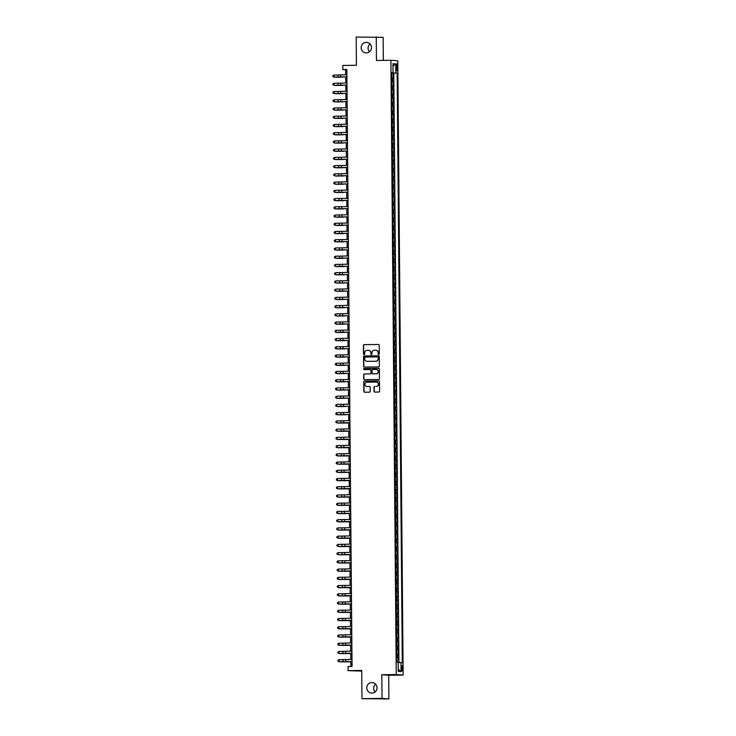 <?xml version="1.0" encoding="UTF-8"?>
<svg xmlns="http://www.w3.org/2000/svg" width="736" height="736" viewBox="0 0 736 736"><rect width="100%" height="100%" fill="white"/><g stroke="black" fill="none" stroke-linecap="round" stroke-linejoin="round"><path stroke-width="1.1" d="M378.718 354.43A0.57 0.552 -85.6 0 0 379.27 353.86L379.196 345.276A0.81 0.791 -85.6 0 0 378.396 344.476L364.228 344.66A0.81 0.791 -85.6 0 0 363.446 345.478L363.52 354.071A0.57 0.552 -85.6 0 0 364.072 354.632A0.57 0.552 -85.6 0 0 364.624 354.053L364.614 352.94A2.585 2.521 -85.6 0 1 367.108 350.327L368.294 350.308A2.585 2.521 -85.6 0 1 370.834 352.857L370.843 353.97A0.57 0.552 -85.6 0 0 371.395 354.531A0.57 0.552 -85.6 0 0 371.947 353.961L371.938 352.848A2.585 2.521 -85.6 0 1 374.431 350.226L375.618 350.207A2.585 2.521 -85.6 0 1 378.157 352.765L378.166 353.878A0.57 0.552 -85.6 0 0 378.718 354.43M371.855 682.566A5.272 5.134 -85.6 0 0 366.767 687.672A5.272 5.134 -85.6 0 0 371.947 693.11A5.272 5.134 -85.6 0 0 377.034 687.994A5.272 5.134 -85.6 0 0 371.855 682.566M375.636 684.213A5.272 5.134 -85.6 0 0 375.047 691.987M366.27 42.366A5.272 5.134 -85.6 0 0 361.183 47.472A5.272 5.134 -85.6 0 0 366.362 52.909A5.272 5.134 -85.6 0 0 371.441 47.803A5.272 5.134 -85.6 0 0 366.27 42.366M370.052 44.013A5.272 5.134 -85.6 0 0 369.463 51.787M402.62 668.444A2.631 0.598 89.2 0 0 401.985 665.767A2.631 0.598 89.2 0 0 401.433 668.352A2.631 0.598 89.2 0 0 402.058 671.039A2.631 0.598 89.2 0 0 402.62 668.444M374.863 392.095A0.81 0.791 -85.6 0 1 374.228 391.313L374.192 387.228A0.81 0.791 -85.6 0 1 374.974 386.409L374.79 386.391A0.81 0.791 -85.6 0 0 374.008 387.21L374.044 391.294A0.81 0.791 -85.6 0 0 374.836 392.095L378.81 392.04A0.81 0.791 -85.6 0 0 379.592 391.221L379.509 381.68A0.81 0.791 -85.6 0 0 378.718 380.889L364.541 381.073A0.81 0.791 -85.6 0 0 363.759 381.892L363.842 391.432A0.81 0.791 -85.6 0 0 364.642 392.224L369.444 392.168A0.81 0.791 -85.6 0 0 370.226 391.35L370.19 387.265A0.81 0.791 -85.6 0 0 369.389 386.464L367.016 386.501A2.162 2.107 -85.6 0 0 367.2 386.51L366.832 386.492A2.162 2.107 -85.6 0 0 367.016 386.501A2.162 2.107 -85.6 0 1 366.924 386.501M376.344 386.372A2.162 2.107 -85.6 0 0 378.433 384.275A2.162 2.107 -85.6 0 0 376.308 382.048L366.97 382.177A2.162 2.107 -85.6 0 0 364.89 384.266A2.162 2.107 -85.6 0 0 366.832 386.492M383.336 60.38L383.134 37.324L356.187 37.067L356.436 65.265L342.801 65.449L342.838 69.57L346.849 69.515L352.056 666.485L348.045 666.54L348.082 670.652L361.726 671.094M382.021 698.409L388.912 698.933L388.7 675.262L381.818 674.737L382.021 698.409L361.965 698.676L361.716 670.468L348.082 670.652M381.818 674.737L396.253 674.544L390.899 60.278L397.78 60.803L403.144 675.068L396.253 674.544M376.252 36.8L376.455 60.472L390.899 60.278M378.598 366.905A0.81 0.791 -85.6 0 0 379.371 366.086L379.288 356.546A0.81 0.791 -85.6 0 0 378.497 355.746L364.32 355.939A0.81 0.791 -85.6 0 0 363.538 356.758L363.621 366.298A0.81 0.791 -85.6 0 0 364.421 367.089L378.598 366.905M379.399 369.113L379.482 378.654A0.81 0.791 -85.6 0 1 378.7 379.472L364.532 379.656A0.81 0.791 -85.6 0 1 363.731 378.865L363.704 374.78A0.81 0.791 -85.6 0 1 364.476 373.962L370.226 373.888A0.81 0.791 -85.6 0 0 371.008 373.069L370.981 370.355A0.81 0.791 -85.6 0 0 370.19 369.564L364.21 369.638A0.57 0.552 -85.6 0 1 363.648 369.058A0.57 0.552 -85.6 0 1 364.2 368.506L378.608 368.322A0.81 0.791 -85.6 0 1 379.399 369.113M388.912 698.933L361.965 698.676M398.314 662.556L398.277 657.717L396.833 657.736M396.833 657.644L397.596 657.662L397.569 654.368L398.24 654.424L398.204 649.483L396.759 649.502M396.759 649.41L397.523 649.428L397.495 646.134L398.176 646.19L398.13 641.249L396.695 641.268M396.686 641.176L397.449 641.194L397.422 637.9L398.102 637.956L398.056 633.015L396.621 633.034M396.621 632.942L397.376 632.96L397.348 629.666L398.029 629.722L397.983 624.781L396.548 624.8M396.548 624.708L397.302 624.726L397.274 621.432L397.955 621.488L397.909 616.547L396.474 616.566M396.474 616.474L397.238 616.492L397.201 613.198L397.882 613.254L397.845 608.313L396.4 608.332M396.4 608.24L397.164 608.258L397.136 604.964L397.817 605.02L397.771 600.079L396.336 600.098M396.327 600.006L397.09 600.024L397.063 596.73L397.744 596.786L397.698 591.845L396.262 591.864M396.262 591.772L397.017 591.79L396.989 588.496L397.67 588.552L397.624 583.611L396.189 583.63M396.189 583.538L396.943 583.556L396.916 580.262L397.596 580.318L397.55 575.377L396.115 575.396M396.115 575.304L396.879 575.322L396.842 572.028L397.523 572.084L397.486 567.143L396.042 567.162M396.042 567.07L396.805 567.088L396.778 563.794L397.449 563.85L397.412 558.909L395.968 558.928M395.968 558.836L396.732 558.854L396.704 555.56L397.385 555.616L397.339 550.675L395.904 550.694M395.904 550.602L396.658 550.62L396.63 547.326L397.311 547.382L397.265 542.441L395.83 542.46M395.83 542.368L396.584 542.386L396.557 539.092L397.238 539.148L397.192 534.207L395.756 534.226M395.756 534.134L396.511 534.152L396.483 530.858L397.164 530.914L397.127 525.973L395.683 525.992M395.683 525.9L396.446 525.918L396.419 522.624L397.09 522.68L397.054 517.739L395.609 517.758M395.609 517.666L396.373 517.684L396.345 514.39L397.026 514.446L396.98 509.505L395.545 509.524M395.545 509.432L396.299 509.45L396.272 506.156L396.952 506.212L396.906 501.271L395.471 501.29M395.471 501.198L396.226 501.216L396.198 497.922L396.879 497.978L396.833 493.037L395.398 493.056M395.398 492.964L396.152 492.982L396.124 489.688L396.805 489.744L396.759 484.803L395.324 484.822M395.324 484.73L396.088 484.748L396.06 481.454L396.732 481.51L396.695 476.569L395.25 476.588M395.25 476.496L396.014 476.514L395.986 473.22L396.667 473.276L396.621 468.335L395.186 468.354M395.177 468.262L395.94 468.28L395.913 464.986L396.594 465.042L396.548 460.101L395.112 460.12M395.112 460.028L395.867 460.046L395.839 456.752L396.52 456.808L396.474 451.867L395.039 451.886M395.039 451.794L395.793 451.812L395.766 448.518L396.446 448.574L396.4 443.633L394.965 443.652M394.965 443.56L395.729 443.578L395.692 440.284L396.373 440.34L396.336 435.399L394.892 435.418M394.892 435.326L395.655 435.344L395.628 432.05L396.299 432.106L396.262 427.165L394.818 427.184M394.818 427.092L395.582 427.11L395.554 423.816L396.235 423.872L396.189 418.931L394.754 418.95M394.754 418.858L395.508 418.876L395.48 415.582L396.161 415.638L396.115 410.697L394.68 410.716M394.68 410.624L395.434 410.642L395.407 407.348L396.088 407.404L396.042 402.463L394.606 402.482M394.606 402.39L395.37 402.408L395.333 399.114L396.014 399.17L395.977 394.229L394.533 394.248M394.533 394.156L395.296 394.174L395.269 390.88L395.94 390.936L395.904 385.995L394.459 386.014M394.459 385.922L395.223 385.94L395.195 382.646L395.876 382.702L395.83 377.761L394.395 377.78M394.395 377.688L395.149 377.706L395.122 374.412L395.802 374.468L395.756 369.527L394.321 369.546M394.321 369.454L395.076 369.472L395.048 366.178L395.729 366.234L395.683 361.293L394.248 361.312M394.248 361.22L395.002 361.238L394.974 357.944L395.655 358L395.618 353.059L394.174 353.078M394.174 352.986L394.938 353.004L394.91 349.71L395.582 349.766L395.545 344.825L394.1 344.844M394.1 344.752L394.864 344.77L394.836 341.476L395.517 341.532L395.471 336.591L394.036 336.61M394.027 336.518L394.79 336.536L394.763 333.242L395.444 333.298L395.398 328.357L393.962 328.376M393.962 328.284L394.717 328.302L394.689 325.008L395.37 325.064L395.324 320.123L393.889 320.142M393.889 320.05L394.643 320.068L394.616 316.774L395.296 316.83L395.25 311.889L393.815 311.908M393.815 311.816L394.579 311.834L394.542 308.54L395.223 308.596L395.186 303.655L393.742 303.674M393.742 303.582L394.505 303.6L394.478 300.306L395.158 300.362L395.112 295.421L393.677 295.44M393.668 295.348L394.432 295.366L394.404 292.072L395.085 292.128L395.039 287.187L393.604 287.206M393.604 287.114L394.358 287.132L394.33 283.838L395.011 283.894L394.965 278.953L393.53 278.972M393.53 278.88L394.284 278.898L394.257 275.604L394.938 275.66L394.892 270.719L393.456 270.738M393.456 270.646L394.22 270.664L394.183 267.37L394.864 267.426L394.827 262.485L393.383 262.504M393.383 262.412L394.146 262.43L394.119 259.136L394.79 259.192L394.754 254.251L393.309 254.27M393.309 254.178L394.073 254.196L394.045 250.902L394.726 250.958L394.68 246.017L393.245 246.036M393.245 245.944L393.999 245.962L393.972 242.668L394.652 242.724L394.606 237.783L393.171 237.802M393.171 237.71L393.926 237.728L393.898 234.434L394.579 234.49L394.533 229.549L393.098 229.568M393.098 229.476L393.861 229.494L393.824 226.2L394.505 226.256L394.468 221.315L393.024 221.334M393.024 221.242L393.788 221.26L393.76 217.966L394.432 218.022L394.395 213.081L392.95 213.1M392.95 213.008L393.714 213.026L393.686 209.732L394.367 209.788L394.321 204.847L392.886 204.866M392.886 204.774L393.64 204.792L393.613 201.498L394.294 201.554L394.248 196.613L392.812 196.632M392.812 196.54L393.567 196.558L393.539 193.264L394.22 193.32L394.174 188.379L392.739 188.398M392.739 188.306L393.493 188.324L393.466 185.03L394.146 185.086L394.1 180.145L392.665 180.164M392.665 180.072L393.429 180.09L393.401 176.796L394.073 176.852L394.036 171.911L392.592 171.93M392.592 171.838L393.355 171.856L393.328 168.562L394.008 168.618L393.962 163.677L392.527 163.696M392.518 163.604L393.282 163.622L393.254 160.328L393.935 160.384L393.889 155.443L392.454 155.462M392.454 155.37L393.208 155.388L393.18 152.094L393.861 152.15L393.815 147.209L392.38 147.228M392.38 147.136L393.134 147.154L393.107 143.86L393.788 143.916L393.742 138.975L392.306 138.994M392.306 138.902L393.07 138.92L393.033 135.626L393.714 135.682L393.677 130.741L392.233 130.76M392.233 130.668L392.996 130.686L392.969 127.392L393.64 127.448L393.604 122.507L392.159 122.526M392.159 122.434L392.923 122.452L392.895 119.158L393.576 119.214L393.53 114.273L392.095 114.292M392.095 114.2L392.849 114.218L392.822 110.924L393.502 110.98L393.456 106.039L392.021 106.058M392.021 105.966L392.776 105.984L392.748 102.69L393.429 102.746L393.383 97.805L391.948 97.824M391.948 97.732L392.711 97.75L392.674 94.456L393.355 94.512L393.318 89.571L391.874 89.59M391.874 89.498L392.638 89.516L392.61 86.222L393.282 86.278L393.245 81.337L391.8 81.264M391.8 81.356L393.245 81.337M396.198 66.36L396.207 68.172A2.558 0.58 89.2 0 0 396.824 70.776A2.558 0.58 89.2 0 0 397.366 68.264L397.348 66.452A2.558 0.58 89.2 0 0 396.741 63.857A2.558 0.58 89.2 0 0 396.198 66.36M398.176 662.547L402.307 662.658L397.164 73.103L391.736 72.993M401.01 662.566L401.083 671.618L398.259 671.407L398.176 662.345L396.87 662.244L391.727 72.689L393.033 72.79L392.95 63.728L395.784 63.949L395.858 73.002M398.94 662.556L393.797 73.149L393.171 73.103L393.217 78.044L391.773 77.97M392.638 89.516L393.318 89.571M392.711 97.75L393.383 97.805M392.776 105.984L393.456 106.039M392.849 114.218L393.53 114.273M392.923 122.452L393.604 122.507M392.996 130.686L393.677 130.741M393.07 138.92L393.742 138.975M393.134 147.154L393.815 147.209M393.208 155.388L393.889 155.443M393.282 163.622L393.962 163.677M393.355 171.856L394.036 171.911M393.429 180.09L394.1 180.145M393.493 188.324L394.174 188.379M393.567 196.558L394.248 196.613M393.64 204.792L394.321 204.847M393.714 213.026L394.395 213.081M393.788 221.26L394.468 221.315M393.861 229.494L394.533 229.549M393.926 237.728L394.606 237.783M393.999 245.962L394.68 246.017M394.073 254.196L394.754 254.251M394.146 262.43L394.827 262.485M394.22 270.664L394.892 270.719M394.284 278.898L394.965 278.953M394.358 287.132L395.039 287.187M394.432 295.366L395.112 295.421M394.505 303.6L395.186 303.655M394.579 311.834L395.25 311.889M394.643 320.068L395.324 320.123M394.717 328.302L395.398 328.357M394.79 336.536L395.471 336.591M394.864 344.77L395.545 344.825M394.938 353.004L395.618 353.059M395.002 361.238L395.683 361.293M395.076 369.472L395.756 369.527M395.149 377.706L395.83 377.761M395.223 385.94L395.904 385.995M395.296 394.174L395.977 394.229M395.37 402.408L396.042 402.463M395.434 410.642L396.115 410.697M395.508 418.876L396.189 418.931M395.582 427.11L396.262 427.165M395.655 435.344L396.336 435.399M395.729 443.578L396.4 443.633M395.793 451.812L396.474 451.867M395.867 460.046L396.548 460.101M395.94 468.28L396.621 468.335M396.014 476.514L396.695 476.569M396.088 484.748L396.759 484.803M396.152 492.982L396.833 493.037M396.226 501.216L396.906 501.271M396.299 509.45L396.98 509.505M396.373 517.684L397.054 517.739M396.446 525.918L397.127 525.973M396.511 534.152L397.192 534.207M396.584 542.386L397.265 542.441M396.658 550.62L397.339 550.675M396.732 558.854L397.412 558.909M396.805 567.088L397.486 567.143M396.879 575.322L397.55 575.377M396.943 583.556L397.624 583.611M397.017 591.79L397.698 591.845M397.09 600.024L397.771 600.079M397.164 608.258L397.845 608.313M397.238 616.492L397.909 616.547M397.302 624.726L397.983 624.781M397.376 632.96L398.056 633.015M397.449 641.194L398.13 641.249M397.523 649.428L398.204 649.483M397.596 657.662L398.277 657.717M388.7 675.262L403.144 675.068M342.838 69.57L345.626 69.782L345.672 74.833M345.69 76.949L345.745 83.067M345.764 85.183L345.819 91.301M345.837 93.417L345.883 99.535M345.902 101.651L345.957 107.769M345.975 109.885L346.03 116.003M346.049 118.119L346.104 124.237M346.122 126.353L346.178 132.471M346.196 134.587L346.242 140.705M346.26 142.821L346.316 148.939M346.334 151.055L346.389 157.173M346.408 159.289L346.463 165.407M346.481 167.523L346.536 173.641M346.555 175.757L346.601 181.875M346.619 183.991L346.674 190.109M346.693 192.225L346.748 198.343M346.766 200.459L346.822 206.577M346.84 208.693L346.895 214.811M346.914 216.927L346.969 223.045M346.987 225.161L347.033 231.279M347.052 233.395L347.107 239.513M347.125 241.629L347.18 247.747M347.199 249.863L347.254 255.981M347.272 258.097L347.328 264.215M347.346 266.331L347.392 272.449M347.41 274.565L347.466 280.683M347.484 282.799L347.539 288.917M347.558 291.033L347.613 297.151M347.631 299.267L347.686 305.385M347.705 307.501L347.751 313.619M347.769 315.735L347.824 321.853M347.843 323.969L347.898 330.087M347.916 332.203L347.972 338.321M347.99 340.437L348.045 346.555M348.064 348.671L348.119 354.789M348.137 356.905L348.183 363.023M348.202 365.139L348.257 371.257M348.275 373.373L348.33 379.491M348.349 381.607L348.404 387.725M348.422 389.841L348.478 395.959M348.496 398.075L348.542 404.193M348.56 406.309L348.616 412.427M348.634 414.543L348.689 420.661M348.708 422.777L348.763 428.895M348.781 431.011L348.836 437.129M348.855 439.245L348.901 445.363M348.919 447.479L348.974 453.597M348.993 455.713L349.048 461.831M349.066 463.947L349.122 470.065M349.14 472.181L349.195 478.299M349.214 480.415L349.26 486.533M349.278 488.649L349.333 494.767M349.352 496.883L349.407 503.001M349.425 505.117L349.48 511.235M349.499 513.351L349.554 519.469M349.572 521.585L349.628 527.703M349.646 529.819L349.692 535.937M349.71 538.053L349.766 544.171M349.784 546.287L349.839 552.405M349.858 554.521L349.913 560.639M349.931 562.755L349.986 568.873M350.005 570.989L350.051 577.107M350.069 579.223L350.124 585.341M350.143 587.457L350.198 593.575M350.216 595.691L350.272 601.818M350.29 603.925L350.345 610.052M350.364 612.159L350.41 618.286M350.428 620.393L350.483 626.52M350.502 628.627L350.557 634.754M350.575 636.861L350.63 642.988M350.649 645.095L350.704 651.222M350.722 653.329L350.768 659.456M350.787 661.563L350.833 666.503M346.849 69.764L345.626 69.782M391.736 73.122L393.171 73.103M393.797 73.149L397.164 73.103M391.727 72.836L393.033 72.79M392.61 86.222L391.846 86.204M392.674 94.456L391.92 94.438M392.748 102.69L391.994 102.672M392.822 110.924L392.058 110.906M392.895 119.158L392.132 119.14M392.969 127.392L392.205 127.374M393.033 135.626L392.279 135.608M393.107 143.86L392.352 143.842M393.18 152.094L392.426 152.076M393.254 160.328L392.49 160.31M393.328 168.562L392.564 168.544M393.401 176.796L392.638 176.778M393.466 185.03L392.711 185.012M393.539 193.264L392.785 193.246M393.613 201.498L392.849 201.48M393.686 209.732L392.923 209.714M393.76 217.966L392.996 217.948M393.824 226.2L393.07 226.182M393.898 234.434L393.144 234.416M393.972 242.668L393.208 242.65M394.045 250.902L393.282 250.884M394.119 259.136L393.355 259.118M394.183 267.37L393.429 267.352M394.257 275.604L393.502 275.586M394.33 283.838L393.567 283.82M394.404 292.072L393.64 292.054M394.478 300.306L393.714 300.288M394.542 308.54L393.788 308.522M394.616 316.774L393.861 316.756M394.689 325.008L393.935 324.99M394.763 333.242L393.999 333.224M394.836 341.476L394.073 341.458M394.91 349.71L394.146 349.692M394.974 357.944L394.22 357.926M395.048 366.178L394.294 366.16M395.122 374.412L394.358 374.394M395.195 382.646L394.432 382.628M395.269 390.88L394.505 390.862M395.333 399.114L394.579 399.096M395.407 407.348L394.652 407.33M395.48 415.582L394.717 415.564M395.554 423.816L394.79 423.798M395.628 432.05L394.864 432.032M395.692 440.284L394.938 440.266M395.766 448.518L395.011 448.5M395.839 456.752L395.085 456.734M395.913 464.986L395.149 464.968M395.986 473.22L395.223 473.202M396.06 481.454L395.296 481.436M396.124 489.688L395.37 489.67M396.198 497.922L395.444 497.904M396.272 506.156L395.508 506.138M396.345 514.39L395.582 514.372M396.419 522.624L395.655 522.606M396.483 530.858L395.729 530.84M396.557 539.092L395.802 539.074M396.63 547.326L395.867 547.308M396.704 555.56L395.94 555.542M396.778 563.794L396.014 563.776M396.842 572.028L396.088 572.01M396.916 580.262L396.161 580.244M396.989 588.496L396.226 588.478M397.063 596.73L396.299 596.712M397.136 604.964L396.373 604.946M397.201 613.198L396.446 613.18M397.274 621.432L396.52 621.414M397.348 629.666L396.594 629.648M397.422 637.9L396.658 637.882M397.495 646.134L396.732 646.116M397.569 654.368L396.805 654.35M392.978 66.295L395.784 63.949M401.083 671.618L398.24 669.254M378.764 354.43A0.57 0.552 -85.6 0 1 378.35 353.887L378.341 352.774A2.585 2.521 -85.6 0 0 375.93 350.226M368.607 350.327A2.585 2.521 -85.6 0 1 371.018 352.875L371.027 353.988A0.57 0.552 -85.6 0 0 371.441 354.531M378.562 344.494L364.412 344.678A0.81 0.791 -85.6 0 0 363.63 345.497L363.704 354.08A0.57 0.552 -85.6 0 0 364.118 354.623M378.654 355.764L364.513 355.948A0.81 0.791 -85.6 0 0 363.731 356.767L363.814 366.307A0.81 0.791 -85.6 0 0 364.449 367.089M378.194 357.448A0.57 0.552 -85.6 0 0 377.642 356.896L365.203 357.061A0.57 0.552 -85.6 0 0 364.651 357.632L364.66 358.8A2.585 2.521 -85.6 0 0 367.209 361.358L375.71 361.247A2.585 2.521 -85.6 0 0 378.203 358.625L378.387 357.466A0.57 0.552 -85.6 0 0 377.826 356.905L377.734 356.896M378.387 357.466L378.396 358.634A2.585 2.521 -85.6 0 1 375.894 361.256L367.393 361.367M370.328 369.573L370.374 369.573A0.81 0.791 -85.6 0 1 371.174 370.374L371.192 373.078A0.81 0.791 -85.6 0 1 370.41 373.897L364.67 373.98A0.81 0.791 -85.6 0 0 363.888 374.799L363.924 378.874A0.81 0.791 -85.6 0 0 364.559 379.656M378.608 368.322L364.384 368.524A0.57 0.552 -85.6 0 0 364.256 369.638M376.197 373.805A2.162 2.107 -85.6 0 0 378.276 371.708A2.162 2.107 -85.6 0 0 376.151 369.481L372.867 369.527A0.81 0.791 -85.6 0 0 372.085 370.346L372.112 373.051A0.81 0.791 -85.6 0 0 372.904 373.851L376.381 373.824A2.162 2.107 -85.6 0 0 378.47 371.726A2.162 2.107 -85.6 0 0 376.436 369.5M376.381 373.824L373.088 373.86M376.528 386.391A2.162 2.107 -85.6 0 0 378.617 384.293A2.162 2.107 -85.6 0 0 376.584 382.067M369.555 386.483L367.2 386.51M378.718 380.889L364.725 381.092A0.81 0.791 -85.6 0 0 363.952 381.91L364.035 391.442A0.81 0.791 -85.6 0 0 364.67 392.224M342.617 77.17L335.257 77.243L342.617 77.17M346.914 76.857L333.942 77.096L346.914 76.912M346.895 74.805L333.923 75.044L333.942 77.096L332.865 76.507L332.856 75.679L333.923 75.044M332.865 76.516L333.951 77.142M342.691 85.404L335.331 85.477L342.691 85.404M342.755 93.638L335.404 93.711L342.755 93.638M342.829 101.872L335.478 101.945L342.829 101.872M342.902 110.106L335.542 110.179L342.902 110.106M346.978 85.091L334.006 85.33L346.987 85.146M346.969 83.039L333.997 83.278L334.006 85.33L332.939 84.741L332.93 83.913L333.997 83.278M332.939 84.75L334.015 85.376M347.052 93.325L334.08 93.573L347.052 93.38M347.033 91.273L334.061 91.512L334.08 93.573L333.012 92.975L333.003 92.147L334.061 91.512M333.012 92.984L334.089 93.61M347.125 101.559L334.153 101.807L347.125 101.614M347.107 99.507L334.135 99.746L334.153 101.807L333.077 101.209L333.077 100.381L334.135 99.746M333.086 101.218L334.162 101.844M347.199 109.793L334.227 110.041L347.199 109.848M347.18 107.741L334.208 107.98L334.227 110.041L333.15 109.443L333.141 108.615L334.208 107.98M334.236 110.078L333.15 109.443M342.976 118.34L335.616 118.413L342.976 118.34M347.272 118.027L334.3 118.275L347.272 118.082M347.254 115.975L334.282 116.214L334.3 118.275L333.224 117.677L333.215 116.849L334.282 116.214M334.31 118.312L333.224 117.677M343.05 126.574L335.69 126.647L343.05 126.574M347.346 126.261L334.374 126.509L347.346 126.316M347.328 124.209L334.356 124.448L334.374 126.509L333.298 125.911L333.288 125.083L334.356 124.448M334.374 126.546L333.298 125.911M343.114 134.808L335.763 134.881L343.114 134.808M347.41 134.495L334.438 134.743L347.41 134.55M347.392 132.443L334.42 132.682L334.438 134.743L333.371 134.145L333.362 133.317L334.42 132.682M334.448 134.78L333.371 134.145M343.188 143.042L335.837 143.115L343.188 143.042M347.484 142.729L334.512 142.977L347.484 142.784M347.466 140.677L334.494 140.916L334.512 142.977L333.436 142.379L333.436 141.551L334.494 140.916M334.521 143.014L333.436 142.379M343.261 151.276L335.901 151.349L343.261 151.276M347.558 150.963L334.586 151.211L347.558 151.018M347.539 148.911L334.567 149.15L334.586 151.211L333.509 150.613L333.5 149.785L334.567 149.15M334.595 151.248L333.509 150.613M343.335 159.51L335.975 159.583L343.335 159.51M347.631 159.197L334.659 159.445L347.631 159.252M347.613 157.145L334.641 157.384L334.659 159.445L333.583 158.847L333.574 158.019L334.641 157.384M334.668 159.482L333.583 158.847M343.408 167.744L336.048 167.817L343.408 167.744M347.705 167.431L334.733 167.679L347.705 167.486M347.686 165.379L334.714 165.618L334.733 167.679L333.656 167.081L333.647 166.253L334.714 165.618M334.733 167.716L333.656 167.081M343.473 175.987L336.122 176.051L343.473 175.987M347.769 175.665L334.797 175.913L347.769 175.72M347.751 173.613L334.779 173.852L334.797 175.913L333.73 175.315L333.721 174.487L334.779 173.852M334.806 175.95L333.73 175.315M343.546 184.221L336.196 184.285L343.546 184.221M347.843 183.908L334.871 184.147L347.843 183.954M347.824 181.847L334.852 182.086L334.871 184.147L333.794 183.549L333.794 182.721L334.852 182.086M334.88 184.184L333.794 183.549M343.62 192.455L336.26 192.519L343.62 192.455M347.916 192.142L334.944 192.381L347.916 192.188M347.898 190.081L334.926 190.32L334.944 192.381L333.868 191.783L333.868 190.955L334.926 190.32M334.954 192.418L333.868 191.783M343.694 200.689L336.334 200.753L343.694 200.689M347.99 200.376L335.018 200.615L347.99 200.422M347.972 198.315L335 198.554L335.018 200.615L333.942 200.017L333.932 199.189L335 198.554M335.027 200.652L333.942 200.017M343.767 208.923L336.407 208.987L343.767 208.923M348.064 208.61L335.092 208.849L348.064 208.656M348.045 206.549L335.073 206.788L335.092 208.849L334.015 208.251L334.006 207.423L335.073 206.788M335.092 208.886L334.015 208.251M343.832 217.157L336.481 217.221L343.832 217.157M348.128 216.844L335.156 217.083L348.128 216.89M348.11 214.783L335.138 215.022L335.156 217.083L334.089 216.485L334.08 215.657L335.138 215.022M335.165 217.12L334.089 216.485M343.905 225.391L336.554 225.455L343.905 225.391M348.202 225.078L335.23 225.317L348.202 225.124M348.183 223.017L335.211 223.256L335.23 225.317L334.162 224.719L334.153 223.891L335.211 223.256M335.239 225.354L334.162 224.719M343.979 233.625L336.619 233.689L343.979 233.625M348.275 233.312L335.303 233.551L348.275 233.358M348.257 231.251L335.285 231.49L335.303 233.551L334.227 232.953L334.227 232.125L335.285 231.49M335.312 233.588L334.227 232.953M344.052 241.859L336.692 241.923L344.052 241.859M348.349 241.546L335.377 241.785L348.349 241.592M348.33 239.485L335.358 239.724L335.377 241.785L334.3 241.187L334.291 240.359L335.358 239.724M335.386 241.822L334.3 241.187M344.126 250.093L336.766 250.157L344.126 250.093M348.422 249.78L335.45 250.019L348.422 249.826M348.404 247.719L335.432 247.958L335.45 250.019L334.374 249.421L334.365 248.593L335.432 247.958M335.46 250.056L334.374 249.421M344.2 258.327L336.84 258.391L344.2 258.327M348.487 258.014L335.515 258.253L348.496 258.06M348.478 255.953L335.506 256.192L335.515 258.253L334.448 257.655L334.438 256.827L335.506 256.192M335.524 258.29L334.448 257.655M344.264 266.561L336.913 266.625L344.264 266.561M348.56 266.248L335.588 266.487L348.56 266.294M348.542 264.187L335.57 264.426L335.588 266.487L334.521 265.889L334.512 265.061L335.57 264.426M335.598 266.524L334.521 265.889M344.338 274.795L336.987 274.859L344.338 274.795M348.634 274.482L335.662 274.721L348.634 274.528M348.616 272.421L335.644 272.66L335.662 274.721L334.586 274.123L334.586 273.295L335.644 272.66M335.671 274.758L334.586 274.123M344.411 283.029L337.051 283.093L344.411 283.029M344.485 291.263L337.125 291.327L344.485 291.263M344.558 299.497L337.198 299.561L344.558 299.497M348.708 282.716L335.736 282.955L348.708 282.762M348.689 280.655L335.717 280.894L335.736 282.955L334.659 282.357L334.65 281.529L335.717 280.894M335.745 282.992L334.659 282.357M348.781 290.95L335.809 291.189L348.781 290.996M348.763 288.889L335.791 289.128L335.809 291.189L334.733 290.591L334.724 289.763L335.791 289.128M335.818 291.226L334.733 290.591M348.855 299.184L335.883 299.423L348.855 299.23M348.836 297.123L335.864 297.362L335.883 299.423L334.806 298.825L334.797 297.997L335.864 297.362M335.883 299.46L334.806 298.825M344.623 307.731L337.272 307.795L344.623 307.731M348.919 307.418L335.947 307.657L348.919 307.464M348.901 305.357L335.929 305.596L335.947 307.657L334.88 307.059L334.871 306.231L335.929 305.596M335.956 307.694L334.88 307.059M344.696 315.965L337.346 316.029L344.696 315.965M348.993 315.652L336.021 315.891L348.993 315.698M348.974 313.591L336.002 313.83L336.021 315.891L334.944 315.293L334.944 314.465L336.002 313.83M336.03 315.928L334.944 315.293M344.77 324.199L337.41 324.263L344.77 324.199M349.066 323.886L336.094 324.125L349.066 323.932M349.048 321.825L336.076 322.064L336.094 324.125L335.018 323.527L335.009 322.699L336.076 322.064M336.104 324.162L335.018 323.527M344.844 332.433L337.484 332.497L344.844 332.433M349.14 332.12L336.168 332.359L349.14 332.166M349.122 330.059L336.15 330.298L336.168 332.359L335.092 331.761L335.082 330.933L336.15 330.298M336.177 332.396L335.092 331.761M344.917 340.667L337.557 340.731L344.917 340.667M349.214 340.354L336.242 340.593L349.214 340.4M349.195 338.293L336.223 338.532L336.242 340.593L335.165 339.995L335.156 339.167L336.223 338.532M336.242 340.63L335.165 339.995M344.982 348.901L337.631 348.965L344.982 348.901M349.278 348.588L336.306 348.827L349.278 348.634M349.26 346.527L336.288 346.766L336.306 348.827L335.239 348.229L335.23 347.401L336.288 346.766M336.315 348.864L335.239 348.229M345.055 357.135L337.704 357.199L345.055 357.135M349.352 356.822L336.38 357.061L349.352 356.868M349.333 354.761L336.361 355L336.38 357.061L335.312 356.463L335.303 355.635L336.361 355M336.389 357.098L335.312 356.463M345.129 365.369L337.769 365.433L345.129 365.369M349.425 365.056L336.453 365.295L349.425 365.102M349.407 362.995L336.435 363.234L336.453 365.295L335.377 364.697L335.377 363.869L336.435 363.234M336.462 365.332L335.377 364.697M345.202 373.603L337.842 373.667L345.202 373.603M349.499 373.29L336.527 373.529L349.499 373.336M349.48 371.229L336.508 371.468L336.527 373.529L335.45 372.931L335.441 372.103L336.508 371.468M336.536 373.566L335.45 372.931M345.276 381.837L337.916 381.901L345.276 381.837M349.572 381.524L336.6 381.763L349.572 381.57M349.554 379.463L336.582 379.702L336.6 381.763L335.524 381.165L335.515 380.337L336.582 379.702M336.61 381.8L335.524 381.165M345.35 390.071L337.99 390.135L345.35 390.071M349.637 389.758L336.665 389.997L349.646 389.813M349.628 387.697L336.646 387.936L336.665 389.997L335.598 389.399L335.588 388.571L336.646 387.936M336.674 390.034L335.598 389.399M345.414 398.305L338.063 398.369L345.414 398.305M349.71 397.992L336.738 398.231L349.71 398.047M349.692 395.931L336.72 396.17L336.738 398.231L335.671 397.633L335.662 396.805L336.72 396.17M336.748 398.268L335.671 397.633M345.488 406.539L338.137 406.603L345.488 406.539M349.784 406.226L336.812 406.465L349.784 406.281M349.766 404.165L336.794 404.404L336.812 406.465L335.736 405.867L335.736 405.039L336.794 404.404M336.821 406.502L335.736 405.867M345.561 414.773L338.201 414.837L345.561 414.773M349.858 414.46L336.886 414.699L349.858 414.515M349.839 412.399L336.867 412.638L336.886 414.699L335.809 414.101L335.8 413.273L336.867 412.638M336.895 414.736L335.809 414.101M348.708 422.998L338.275 423.071L348.708 422.952M349.931 422.694L336.959 422.933L349.931 422.749M349.913 420.633L336.941 420.872L336.959 422.933L335.883 422.335L335.874 421.507L336.941 420.872M336.968 422.97L335.883 422.335M348.781 431.232L338.348 431.305L348.781 431.186M350.005 430.928L337.033 431.167L350.005 430.983M349.986 428.867L337.014 429.106L337.033 431.167L335.956 430.569L335.947 429.741L337.014 429.106M337.033 431.204L335.956 430.569M348.855 439.466L338.422 439.539L348.855 439.42M350.069 439.162L337.097 439.401L350.069 439.217M350.051 437.101L337.079 437.34L337.097 439.401L336.03 438.803L336.021 437.984L337.079 437.34M337.106 439.438L336.03 438.803M348.928 447.7L338.496 447.773L348.928 447.654M350.143 447.396L337.171 447.635L350.143 447.451M350.124 445.335L337.152 445.574L337.171 447.635L336.094 447.037L336.094 446.218L337.152 445.574M337.18 447.672L336.094 447.037M348.993 455.934L338.56 456.007L348.993 455.888M350.216 455.63L337.244 455.869L350.216 455.685M350.198 453.569L337.226 453.808L337.244 455.869L336.168 455.271L336.159 454.452L337.226 453.808M337.254 455.906L336.168 455.271M349.066 464.168L338.634 464.241L349.066 464.122M350.29 463.864L337.318 464.103L350.29 463.919M350.272 461.803L337.3 462.042L337.318 464.103L336.242 463.505L336.232 462.686L337.3 462.042M337.327 464.14L336.242 463.505M349.14 472.402L338.707 472.475L349.14 472.356M350.364 472.098L337.392 472.337L350.364 472.153M350.345 470.037L337.373 470.276L337.392 472.337L336.315 471.739L336.306 470.92L337.373 470.276M337.392 472.374L336.315 471.739M349.214 480.636L338.781 480.709L349.214 480.59M350.428 480.332L337.456 480.571L350.428 480.387M350.41 478.271L337.438 478.51L337.456 480.571L336.389 479.973L336.38 479.154L337.438 478.51M337.465 480.608L336.389 479.973M349.287 488.87L338.854 488.943L349.287 488.824M350.502 488.566L337.53 488.805L350.502 488.621M350.483 486.505L337.511 486.744L337.53 488.805L336.453 488.207L336.453 487.388L337.511 486.744M337.539 488.842L336.453 488.207M349.352 497.104L338.919 497.177L349.352 497.058M350.575 496.8L337.603 497.039L350.575 496.855M350.557 494.739L337.585 494.978L337.603 497.039L336.527 496.441L336.527 495.622L337.585 494.978M337.612 497.076L336.527 496.441M349.425 505.338L338.992 505.411L349.425 505.292M350.649 505.034L337.677 505.273L350.649 505.089M350.63 502.973L337.658 503.212L337.677 505.273L336.6 504.675L336.591 503.856L337.658 503.212M337.686 505.31L336.6 504.675M349.499 513.572L339.066 513.645L349.499 513.526M350.722 513.268L337.75 513.507L350.722 513.323M350.704 511.207L337.732 511.446L337.75 513.507L336.674 512.909L336.665 512.09L337.732 511.446M337.75 513.544L336.674 512.909M349.572 521.806L339.14 521.879L349.572 521.76M350.787 521.502L337.815 521.741L350.787 521.557M350.768 519.441L337.796 519.68L337.815 521.741L336.748 521.143L336.738 520.324L337.796 519.68M337.824 521.778L336.748 521.143M349.646 530.04L339.213 530.113L349.646 529.994M350.86 529.736L337.888 529.975L350.86 529.791M350.842 527.675L337.87 527.914L337.888 529.975L336.821 529.377L336.812 528.558L337.87 527.914M337.898 530.012L336.821 529.377M349.72 538.274L339.278 538.347L349.72 538.228M350.934 537.97L337.962 538.209L350.934 538.025M350.916 535.909L337.944 536.148L337.962 538.209L336.886 537.611L336.886 536.792L337.944 536.148M337.971 538.246L336.886 537.611M349.784 546.508L339.351 546.581L349.784 546.462M351.008 546.204L338.036 546.443L351.008 546.259M350.989 544.143L338.017 544.382L338.036 546.443L336.959 545.845L336.95 545.026L338.017 544.382M338.045 546.48L336.959 545.845M349.858 554.742L339.425 554.815L349.858 554.696M351.081 554.438L338.109 554.677L351.081 554.493M351.063 552.377L338.091 552.616L338.109 554.677L337.033 554.079L337.024 553.26L338.091 552.616M338.118 554.714L337.033 554.079M349.931 562.976L339.498 563.049L349.931 562.93M351.146 562.672L338.174 562.911L351.155 562.727M351.136 560.611L338.164 560.85L338.174 562.911L337.106 562.313L337.097 561.494L338.164 560.85M338.183 562.948L337.106 562.313M350.005 571.21L339.572 571.283L350.005 571.164M351.219 570.906L338.247 571.145L351.219 570.961M351.201 568.845L338.229 569.084L338.247 571.145L337.18 570.547L337.171 569.728L338.229 569.084M338.256 571.182L337.18 570.547M350.078 579.444L339.646 579.517L350.078 579.398M351.293 579.14L338.321 579.379L351.293 579.195M351.274 577.079L338.302 577.318L338.321 579.379L337.244 578.781L337.244 577.962L338.302 577.318M338.33 579.416L337.244 578.781M350.143 587.678L339.71 587.751L350.143 587.632M351.366 587.374L338.394 587.613L351.366 587.429M351.348 585.313L338.376 585.552L338.394 587.613L337.318 587.015L337.309 586.196L338.376 585.552M338.404 587.65L337.318 587.015M350.216 595.912L339.784 595.985L350.216 595.866M351.44 595.608L338.468 595.847L351.44 595.663M351.422 593.547L338.45 593.786L338.468 595.847L337.392 595.249L337.382 594.43L338.45 593.786M338.477 595.884L337.392 595.249M350.29 604.146L339.857 604.219L350.29 604.1M351.514 603.842L338.542 604.081L351.514 603.897M351.495 601.781L338.523 602.02L338.542 604.081L337.465 603.483L337.456 602.664L338.523 602.02M338.542 604.118L337.465 603.483M350.364 612.38L339.931 612.453L350.364 612.334M351.578 612.076L338.606 612.315L351.578 612.131M351.56 610.015L338.588 610.254L338.606 612.315L337.539 611.717L337.53 610.898L338.588 610.254M338.615 612.352L337.539 611.717M350.437 620.614L340.004 620.687L350.437 620.568M351.652 620.31L338.68 620.549L351.652 620.365M351.633 618.249L338.661 618.488L338.68 620.549L337.603 619.951L337.603 619.132L338.661 618.488M338.689 620.586L337.603 619.951M350.502 628.848L340.069 628.921L350.502 628.802M351.725 628.544L338.753 628.783L351.725 628.599M351.707 626.483L338.735 626.722L338.753 628.783L337.677 628.185L337.668 627.366L338.735 626.722M338.762 628.82L337.677 628.185M350.575 637.082L340.142 637.155L350.575 637.036M351.799 636.778L338.827 637.017L351.799 636.833M351.78 634.717L338.808 634.956L338.827 637.017L337.75 636.419L337.741 635.6L338.808 634.956M338.836 637.054L337.75 636.419M350.649 645.316L340.216 645.389L350.649 645.27M351.872 645.012L338.9 645.251L351.872 645.067M351.854 642.951L338.882 643.19L338.9 645.251L337.824 644.653L337.815 643.834L338.882 643.19M338.9 645.288L337.824 644.653M350.722 653.55L340.29 653.623L350.722 653.504M351.937 653.246L338.965 653.485L351.937 653.301M351.918 651.185L338.946 651.424L338.965 653.485L337.898 652.887L337.888 652.068L338.946 651.424M338.974 653.522L337.898 652.887M350.796 661.784L340.363 661.857L350.796 661.738M352.01 661.48L339.038 661.719L352.01 661.535M351.992 659.419L339.02 659.658L339.038 661.719L337.971 661.121L337.962 660.302L339.02 659.658M339.048 661.756L337.971 661.121M392.564 81.282L392.536 77.988M396.198 66.47L397.348 66.452M396.207 68.282L397.366 68.264M340.63 77.022L340.612 74.962M337.962 77.068L337.944 75.008M340.704 85.256L340.685 83.196M338.036 85.302L338.017 83.242M340.777 93.49L340.759 91.43M338.109 93.536L338.091 91.476M340.851 101.724L340.832 99.664M338.183 101.77L338.164 99.71M340.924 109.958L340.906 107.898M338.247 110.004L338.238 107.944M340.989 118.192L340.98 116.132M338.321 118.238L338.302 116.178M341.062 126.426L341.044 124.366M338.394 126.472L338.376 124.412M341.136 134.66L341.118 132.6M338.468 134.706L338.45 132.646M341.21 142.894L341.191 140.834M338.542 142.94L338.523 140.88M341.283 151.128L341.265 149.068M338.615 151.174L338.597 149.114M341.357 159.362L341.338 157.302M338.68 159.408L338.661 157.348M341.421 167.596L341.403 165.536M338.753 167.642L338.735 165.582M341.495 175.83L341.476 173.77M338.827 175.876L338.808 173.816M341.568 184.064L341.55 182.004M338.9 184.11L338.882 182.05M341.642 192.298L341.624 190.238M338.974 192.344L338.956 190.284M341.716 200.532L341.697 198.472M339.038 200.578L339.02 198.518M341.78 208.766L341.762 206.706M339.112 208.812L339.094 206.752M341.854 217L341.835 214.94M339.186 217.046L339.167 214.986M341.927 225.234L341.909 223.174M339.259 225.28L339.241 223.22M342.001 233.468L341.982 231.408M339.333 233.514L339.314 231.454M342.074 241.702L342.056 239.642M339.397 241.748L339.379 239.688M342.139 249.936L342.12 247.876M339.471 249.982L339.452 247.922M342.212 258.17L342.194 256.11M339.544 258.216L339.526 256.156M342.286 266.404L342.268 264.344M339.618 266.45L339.6 264.39M342.36 274.638L342.341 272.578M339.692 274.684L339.673 272.624M342.433 282.872L342.415 280.812M339.756 282.918L339.747 280.858M342.498 291.106L342.488 289.046M339.83 291.152L339.811 289.092M342.571 299.34L342.553 297.28M339.903 299.386L339.885 297.326M342.645 307.574L342.626 305.514M339.977 307.62L339.958 305.56M342.718 315.808L342.7 313.748M340.05 315.854L340.032 313.794M342.792 324.042L342.774 321.982M340.124 324.088L340.106 322.028M342.866 332.276L342.847 330.216M340.188 332.322L340.17 330.262M342.93 340.51L342.912 338.45M340.262 340.556L340.244 338.496M343.004 348.744L342.985 346.684M340.336 348.79L340.317 346.73M343.077 356.978L343.059 354.918M340.409 357.024L340.391 354.964M343.151 365.212L343.132 363.152M340.483 365.258L340.464 363.198M343.224 373.446L343.206 371.386M340.547 373.492L340.529 371.432M343.289 381.68L343.27 379.62M340.621 381.726L340.602 379.666M343.362 389.914L343.344 387.854M340.694 389.96L340.676 387.9M343.436 398.148L343.418 396.088M340.768 398.194L340.75 396.134M343.51 406.382L343.491 404.322M340.842 406.428L340.823 404.368M343.583 414.616L343.565 412.556M340.906 414.662L340.897 412.602M343.648 422.85L343.638 420.79M340.98 422.896L340.961 420.836M343.721 431.084L343.703 429.033M341.053 431.13L341.035 429.07M343.795 439.318L343.776 437.267M341.127 439.364L341.108 437.304M343.868 447.552L343.85 445.501M341.2 447.598L341.182 445.538M343.942 455.786L343.924 453.735M341.274 455.832L341.256 453.772M344.016 464.02L343.997 461.969M341.338 464.066L341.32 462.006M344.08 472.254L344.062 470.203M341.412 472.3L341.394 470.24M344.154 480.488L344.135 478.437M341.486 480.534L341.467 478.474M344.227 488.722L344.209 486.671M341.559 488.768L341.541 486.708M344.301 496.956L344.282 494.905M341.633 497.002L341.614 494.942M344.374 505.19L344.356 503.139M341.697 505.236L341.679 503.176M344.439 513.424L344.42 511.373M341.771 513.47L341.752 511.41M344.512 521.658L344.494 519.607M341.844 521.704L341.826 519.644M344.586 529.892L344.568 527.841M341.918 529.938L341.9 527.878M344.66 538.126L344.641 536.075M341.992 538.172L341.973 536.112M344.733 546.36L344.715 544.309M342.056 546.406L342.038 544.346M344.798 554.594L344.779 552.543M342.13 554.64L342.111 552.58M344.871 562.828L344.853 560.777M342.203 562.874L342.185 560.814M344.945 571.062L344.926 569.011M342.277 571.108L342.258 569.048M345.018 579.296L345 577.245M342.35 579.342L342.332 577.282M345.092 587.53L345.074 585.479M342.415 587.576L342.406 585.516M345.156 595.764L345.147 593.713M342.488 595.81L342.47 593.75M345.23 603.998L345.212 601.947M342.562 604.044L342.544 601.984M345.304 612.232L345.285 610.181M342.636 612.278L342.617 610.218M345.377 620.466L345.359 618.415M342.709 620.512L342.691 618.452M345.451 628.7L345.432 626.649M342.783 628.746L342.764 626.686M345.524 636.934L345.506 634.883M342.847 636.98L342.829 634.92M345.589 645.168L345.57 643.117M342.921 645.214L342.902 643.154M345.662 653.402L345.644 651.351M342.994 653.448L342.976 651.388M345.736 661.636L345.718 659.585M343.068 661.682L343.05 659.622"/></g></svg>
